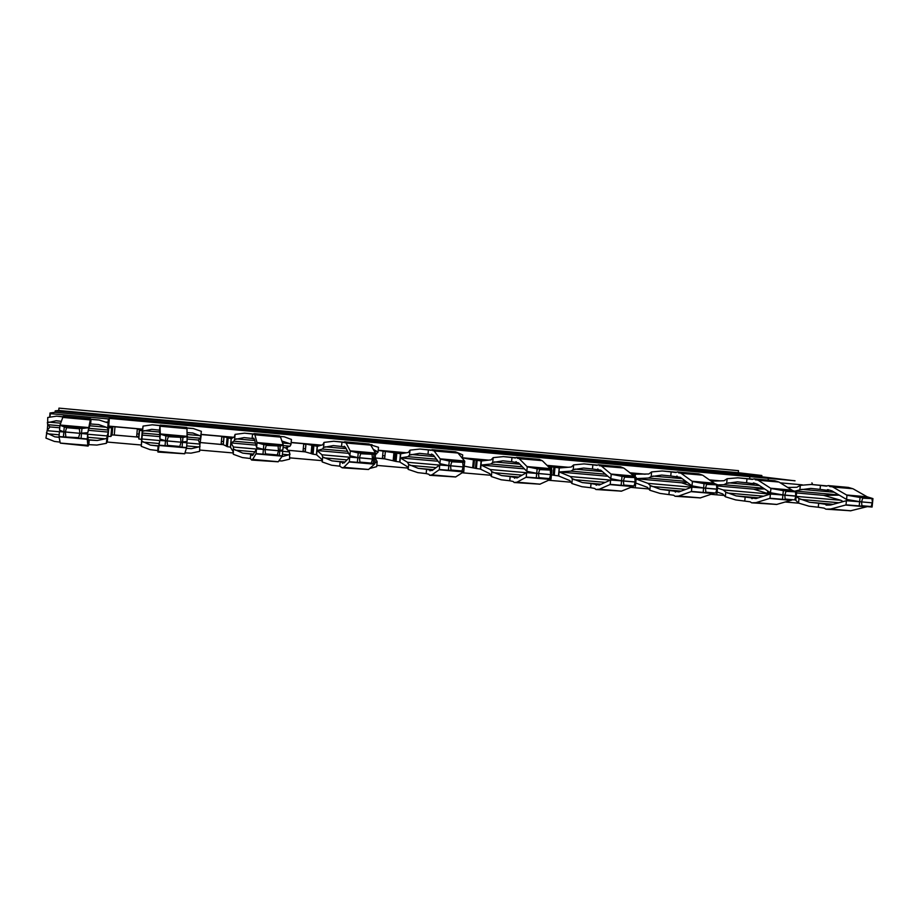 <?xml version="1.0" encoding="UTF-8"?>
<svg xmlns="http://www.w3.org/2000/svg" width="919" height="919" viewBox="0 0 919 919"><rect width="100%" height="100%" fill="white"/><g stroke="black" fill="none" stroke-linecap="round" stroke-linejoin="round"><path stroke-width="1.38" d="M58.954 408.128L738.497 470.666L58.954 408.128L58.759 410.483L55.209 410.862L55.083 412.332L50.017 412.976L49.683 416.789M795.015 480.832L761.736 476.777L761.862 475.502L738.29 472.722L738.497 470.666M738.29 472.722L58.759 410.483M761.862 475.502L55.209 410.862M761.736 476.777L55.083 412.332M749.64 478.891L749.87 476.662L795.015 480.763M50.017 412.976L53.153 413.297L50.396 413.665L49.936 416.721M749.87 476.662L109.361 418.375L108.408 418.938L50.396 413.665M785.113 502.004L798.76 503.187M724.586 495.502L710.869 494.307M649.17 488.965L630.733 487.38M571.319 482.234L547.873 480.2M490.941 475.272L462.142 472.78M407.887 468.081L376.813 465.393M322.041 460.649L289.761 457.857M233.254 452.964L199.699 450.057M141.365 445.014L107.27 442.062L107.718 437.042M87.684 434.239L107.144 435.939L106.351 443.326L107.27 442.062M768.123 478.879L768.594 480.189M780.277 482.854L802.344 484.853M811.925 482.866L812.603 484.589M108.408 418.938L108.063 422.177L106.547 422.039M142.686 429.15L108.683 426.106L109.361 418.375M108.005 422.843L108.063 422.177M720.197 480.867L709.388 479.89M645.437 474.17L629.618 472.757M568.298 467.266L547.15 465.37M488.678 460.132L462.418 457.777M406.439 452.768L378.226 450.241M321.455 445.152L291.174 442.441M233.587 437.283L201.112 434.377M136.885 433.883L139.022 434.078M221.399 441.373L223.581 441.568M303.281 448.621L305.522 448.817M382.66 455.652L384.969 455.858M719.623 480.878L709.502 479.982L719.474 480.89M644.931 474.193L629.722 472.837M567.862 467.3L547.23 465.451M488.311 460.178L462.406 457.857M406.152 452.814L378.214 450.31M321.248 445.221L291.162 442.521M233.472 437.352L201.1 434.457M137.333 428.828L136.621 436.939L112.084 434.894L112.819 426.611L142.663 429.242L108.591 426.175M384.693 458.799L375.205 457.961L384.636 458.868L393.964 460.924M305.257 451.803L287.923 450.287M223.306 444.601L200.514 442.59M138.746 437.157L113.887 434.963M137.299 429.276L139.424 429.46M221.801 436.835L223.995 437.03M303.684 444.153L305.935 444.359M383.074 451.252L385.371 451.459M136.667 436.468L138.792 436.651M221.169 443.911L223.351 444.107M303.052 451.126L305.292 451.321M382.43 458.121L384.739 458.317M287.888 450.241L305.177 451.872L311.656 453.699M200.514 442.556L223.225 444.658L226.637 446.22M136.621 436.939L138.735 437.237L138.803 438.512M112.084 434.894L111.096 436.077M110.946 436.387L111.842 427.588L110.9 436.387M89.384 425.75L106.271 427.255L107.684 428.174L108.143 422.935L108.821 427.703L108.051 436.433L110.9 436.445L111.659 427.772L110.567 427.657L111.704 427.737M108.051 436.433L108.66 427.703M114.484 426.726L108.568 426.198M108.821 427.703L111.659 427.772M112.819 426.611L110.854 427.473L111.842 427.588M233.449 437.375L201.089 434.538M321.202 445.233L291.151 442.602M378.203 450.39L393.918 452.699L393.16 460.821M406.072 452.826L383.579 450.815M488.219 460.189L462.406 457.869L473.423 459.799L472.665 467.794L473.699 467.92L474.457 459.925L473.423 459.799M567.747 467.3L547.253 465.473M644.793 474.204L629.745 472.86M770.179 494.066L769.226 493.928L769.41 492.067M698.233 486.978L698.497 487.656M698.176 487.621L694.155 487.047M616.971 479.902L617.867 480.04M548.138 466.324L559.234 467.909L558.465 475.893L569.906 480.637L571.871 483.509L581.888 486.702L590.641 487.702L591.043 483.543L582.29 482.567L601.21 484.198M558.465 475.893L553.72 475.261L554.49 467.311M553.732 475.215L551.423 474.859M474.457 459.925L481.108 460.936L480.327 469.046L489.793 473.687L491.366 476.559L501.177 479.775L509.758 480.763L510.16 476.536L501.579 475.571L518.684 477.053M480.327 469.046L475.962 468.449L476.72 460.373M475.962 468.403L473.699 468.001L474.457 459.982M464.267 466.151L472.665 467.794M393.918 452.699L400.466 453.733L399.696 461.981L407.025 466.496L408.197 469.379L417.789 472.619L426.175 473.584L426.577 469.287L418.191 468.334L433.32 469.643M399.696 461.981L395.71 461.407L396.468 453.205M395.71 461.361L393.952 461.005L394.711 452.86M385.371 451.011L384.636 458.868L385.417 451.022M304.212 443.716L317.193 446.301L316.423 454.687L321.478 459.063L322.224 461.958L331.564 465.221L339.743 466.174L340.145 461.797L331.966 460.867L344.993 461.993M316.423 454.687L312.851 454.147L313.62 445.807M312.862 454.089L311.644 453.791L312.403 445.508M222.341 436.376L231.163 438.627L230.393 447.151L233.012 451.378L233.3 454.285L242.363 457.559L250.313 458.501L250.715 454.055L242.765 453.124L253.529 454.066M230.393 447.151L227.269 446.645L228.027 438.168M227.269 446.588L226.637 446.324L227.395 437.915M201.123 435.801L199.951 444.325M137.85 428.817L139.47 429.001L139.55 429.977L140.573 430.103L139.562 430.218L140.676 430.345L139.573 430.31L142.227 430.689L141.262 446.335L150.038 449.632L157.735 450.563L158.137 446.025L150.44 445.129L158.757 445.841M141.457 439.362L138.803 438.937L139.573 430.264M139.562 430.218L138.803 438.822L139.55 430.069M111.934 427.507L111.176 436.077M111.624 427.806L110.866 436.491M87.948 437.318L105.248 438.822L97.253 440.511L89.223 440.063L88.81 444.647L96.851 445.072L106.351 443.326L107.891 436.445M47.731 424.796L47.248 430.437M142.227 430.689L141.606 439.397M231.163 438.627L230.589 447.197M317.193 446.301L316.664 454.733M400.466 453.733L399.972 462.039M481.108 460.936L480.648 469.104L481.395 460.97M559.234 467.909L558.809 475.95M651.617 471.918L662.174 470.976L671.146 471.895L670.744 475.996L661.737 475.054L651.157 476.616L651.617 471.918L648.814 473.986L631.479 474.25M767.687 490.941L767.434 493.411M772.431 493.089L772.316 494.181M773.35 493.25L773.247 494.261M774.097 493.377L774.005 494.319M800.334 485.324L811.224 484.462L820.472 485.416L820.07 489.379L810.788 488.414L799.875 489.873L800.334 485.324L796.899 487.265L787.64 487.461M717.475 488.092L723.23 489.965L725.803 492.136L725.344 496.754L722.69 493.917L717.084 492.044M698.716 487.059L698.658 487.667M697.084 486.771L697.016 487.484M636.109 479.063L648.021 483.371L650.273 485.542L649.813 490.241L647.504 487.38L635.73 483.015M555.007 467.392L554.237 475.353M553.858 467.22L553.089 475.146M551.745 466.886L551.48 469.689M550.504 466.691L550.332 468.426M477.145 460.442L476.387 468.529M476.203 460.281L475.433 468.345M396.801 453.274L396.032 461.487M396.066 453.124L395.308 461.315M313.85 445.864L313.08 454.216M313.333 445.738L312.575 454.066M311.851 445.37L311.093 453.618M287.371 447.116L287.153 449.471M228.153 438.214L227.384 446.703M227.878 438.11L227.119 446.565M227.108 437.8L226.35 446.186M139.573 430.31L138.803 438.937M139.55 429.977L138.792 438.501M107.684 428.174L108.27 432.079L88.35 430.31M107.144 435.939L108.27 432.079M62.963 416.847L56.564 416.158L47.742 417.49L47.593 424.658L49.948 426.921L47.064 430.666L45.95 438.11L54.405 441.43L60.068 442.119M143.054 426.083L152.198 424.819L159.952 425.635L159.55 430.172L151.761 429.322L142.594 431.275L143.054 426.083L142.376 430.712M235.092 434.377L244.534 433.171L252.541 434.021L252.139 438.466L244.098 437.605L234.632 439.489L235.092 434.377L234.334 436.824L231.358 438.662M324.028 442.395L333.723 441.246L341.971 442.108L341.558 446.485L333.298 445.6L323.568 447.415L324.028 442.395L322.799 444.762L317.434 446.335M410 450.138L419.949 449.046L428.403 449.931L427.99 454.239L419.512 453.331L409.541 455.077L410 450.138L408.346 452.424L400.753 453.779M493.17 457.639L503.336 456.605L511.986 457.501L511.584 461.729L502.9 460.81L492.71 462.487L493.17 457.639L491.102 459.845L481.418 460.97M573.663 464.888L584.036 463.9L592.858 464.819L592.456 468.977L583.599 468.047L573.203 469.666L573.663 464.888L571.227 467.024L559.591 467.955M727.136 478.73L737.865 477.823L746.986 478.765L746.584 482.797L737.429 481.843L726.676 483.348L727.136 478.73L724.011 480.729L711.226 481.188M795.797 500.315L798.542 503.072L809.076 506.208L818.266 507.231L818.668 503.267L809.478 502.256L833.177 504.313M839.242 495.18L823.596 495.341L840.908 500.292L796.199 496.363L799.002 498.523L798.542 503.072M799.875 489.873L794.694 491.217M840.908 500.292L843.125 501.567M764.585 488.919L753.626 489.149L769.823 494.181M726.676 483.348L723.747 484.715L717.831 484.887M687.469 482.567L681.53 482.774L695.212 487.403M651.157 476.616L648.538 478.029L636.155 478.604M618.969 480.66L616.844 479.844M573.203 469.666L570.929 471.137L559.234 471.952L570.4 476.57L572.33 478.73L571.871 483.509M542.555 460.947L544.14 462.475M492.71 462.487L490.792 464.026L481.062 465.048L490.275 469.54L491.837 471.711L491.366 476.559M457.019 452.412L462.694 454.894L462.36 458.363M460.913 473.584L458.524 475.157M409.541 455.077L408.013 456.674L400.385 457.915L407.485 462.28L408.668 464.451L408.197 469.379M372.057 444.716L369.541 444.486L378.502 447.3L378.031 452.274L375.561 454.101M375.067 459.431L376.124 459.534L374.504 458.42M376.124 459.534L377.158 461.694L376.698 466.657L369.656 468.495M323.568 447.415L322.443 449.069L317.066 450.54L321.926 454.779L322.684 456.938L322.224 461.958M284.189 436.766L279.744 436.364L284.189 436.766L291.438 439.454L290.978 444.509L290.025 446.197L285.522 447.748L289.496 451.93L289.646 459.144L281.938 460.959L278.916 460.821M234.632 439.489L233.954 441.212L230.991 442.924L233.437 447.013L233.3 454.285M193.254 428.53L186.752 427.944L193.254 428.53L201.376 431.344L200.411 438.237L198.378 440.04L199.894 444.072L199.584 451.378L191.003 453.147L185.006 452.849M142.594 431.275L141.262 446.335M108.143 422.935L99.103 420.006L91.038 419.409L90.625 423.992L98.735 424.567L106.271 427.255M61.24 421.316L56.139 420.753L47.283 422.786M59.758 427.783L49.948 426.921M59.138 437.352L54.807 436.835L46.409 432.826M105.248 438.822L106.811 438.099M799.002 498.523L809.478 502.256M796.543 492.94L823.596 495.341M811.224 484.462L826.836 485.887L811.224 484.462M717.693 485.967L753.626 489.149M725.344 496.754L735.717 499.913L750.168 501.797L751.627 502.819L755.992 502.647L769.984 498.328L770.409 494.031L755.958 498.58L752.948 498.109L751.995 498.73L751.145 497.822L736.119 495.892L725.803 492.136M745.171 496.892L744.769 500.924M636.143 478.753L681.53 482.774M649.813 490.241L660.026 493.411L673.73 495.249L675.028 496.26L678.544 496.088L691.433 491.504L691.869 487.15L678.923 491.918L676.258 491.47L675.396 492.113L674.649 491.205L660.416 489.333L650.273 485.542M669.342 490.321L668.929 494.411M559.234 471.952L607.218 476.203M582.29 482.567L572.33 478.73M541.934 460.603L540.211 459.994M481.062 465.048L524.393 468.874M501.579 475.571L491.837 471.711M456.984 452.401L456.306 452.355M400.385 457.915L438.018 461.235M418.191 468.334L408.668 464.451M374.343 451.195L377.031 451.436L373.217 449.299M377.031 451.436L378.031 452.274M372.023 444.716L369.564 444.543M317.066 450.54L348.6 453.331M331.966 460.867L322.684 456.938M374.803 462.314L377.158 461.694M376.009 462.418L374.711 463.187M282.547 442.992L289.853 443.647L281.869 441.04M289.853 443.647L290.978 444.509M284.155 436.755L279.755 436.445M230.991 442.924L255.953 445.141M283.063 447.53L285.522 447.748M242.765 453.124L233.759 449.184M282.443 454.262L288.83 454.813L290.105 454.101M288.83 454.813L282.34 456.559M187.396 434.503L199.653 435.595L192.887 433.01L187.269 432.619M199.653 435.595L200.916 436.479M193.22 428.53L186.752 428.047M141.997 435.055L159.917 436.64M187.327 439.064L198.378 440.04M150.44 445.129L141.721 441.143M186.706 445.922L198.63 446.956L200.043 446.232M198.63 446.956L191.405 448.679L186.327 448.403M88.224 440.592L87.673 434.147L87.236 439.064L65.777 437.007L78.586 437.651L79.873 433.308L65.329 432.033L66.593 427.691L79.367 428.817L79.873 433.308L63.893 431.815L59.551 430.195L59.976 425.256L63.181 416.284L90.51 418.754L91.038 419.409M89.959 424.233L90.625 423.992M90.51 418.754L87.799 432.688L79.873 433.308L81.504 433.469L81.079 438.352M90.108 424.245L87.81 432.665M88.523 440.615L88.523 441.419L89.223 440.063M87.81 445.428L60.252 443.061L87.833 445.508L87.236 439.064M60.298 443.153L88.052 445.313L88.109 446.071L88.81 444.647M88.098 446.071L60.654 443.188M60.252 443.061L59.034 436.801L87.259 439.248M65.823 436.548L65.329 432.033L59.425 431.677L59.034 436.801M818.668 503.267L825.262 504.244L826.204 505.14L830.558 505.025L846.433 500.706L845.997 504.922L830.65 509.034L825.848 509.16L824.217 508.15L818.266 507.231M825.262 504.244L831.477 504.784M820.472 485.416L826.457 486.14L828.145 485.588L832.878 487.036L846.985 495.226L846.56 499.442L831.994 490.907L827.743 489.597L826.675 490.229L820.07 489.379M826.675 490.229L828.639 490.401M832.878 487.036L852.717 488.701L848.352 487.415L828.157 485.588M853.2 488.874L867.157 496.811L872.958 498.603L860.069 497.466L859.644 501.636L861.574 501.9L859.633 501.74L859.208 505.909L847.261 504.933L872.097 507.035L859.208 505.909M867.203 506.668L850.5 510.815L830.305 509.08M825.963 509.172L847.479 510.55M746.584 482.797L752.569 483.589L753.546 482.946L757.394 484.233L770.421 492.733L770.972 488.471L758.232 480.281L753.948 478.868L752.397 479.442L746.986 478.765M752.569 483.589L754.35 483.75M758.232 480.281L778.761 482.015L774.797 480.752L753.948 478.868M779.197 482.176L792.729 490.597L796.658 491.837L783.344 490.666L782.919 494.904L796.233 496.076L796.647 491.895M751.145 497.822L756.785 498.316M769.984 498.328L791.776 500.12L776.544 504.474L755.682 502.693M751.742 502.819L773.787 504.244M670.744 475.996L676.074 476.731L676.947 476.065L677.682 476.961L680.359 477.329L691.996 485.852L692.432 481.487L681.151 473.319L677.36 471.929L675.97 472.527L671.146 471.895M676.074 476.731L677.659 476.881M681.151 473.319L702.415 475.123L698.877 473.882L677.36 471.929M702.817 475.272L714.81 483.67L717.796 484.853L704.034 483.635L703.609 487.943L717.371 489.149L717.796 484.887M674.649 491.205L679.669 491.642M691.433 491.504L713.845 493.354L700.198 497.937L678.636 496.088M675.12 496.271L697.728 497.73M592.456 468.977L597.074 469.655L597.844 468.966L598.464 469.862L600.796 470.206L610.802 478.707L611.227 474.261L601.531 466.128L598.246 464.761L597.04 465.393L592.858 464.819M597.074 469.655L598.441 469.781M601.531 466.128L623.564 467.989L620.486 466.772L598.246 464.761M623.909 468.15L636.258 477.616L622.014 476.352L621.589 480.752L635.822 481.993L636.247 477.65M590.641 487.702L594.788 488.483L595.903 489.494L599.291 489.218L610.239 484.462L610.572 480.017L599.349 485.037L597.04 484.612L596.282 485.278L595.638 484.37L600.004 484.75M595.638 484.37L591.043 483.543M610.239 484.462L633.294 486.358L621.336 491.194L599.05 489.276M595.983 489.505L619.176 490.999M511.584 461.729L515.444 462.349L516.099 461.637L516.604 462.533L518.546 462.843L526.817 471.309L527.242 466.795L519.235 458.684L516.501 457.352L515.479 458.018L511.986 457.501M515.444 462.349L516.593 462.452M519.235 458.684L542.084 460.626L539.487 459.431L516.501 457.352M542.371 460.775L551.882 470.137L551.446 474.595L550.619 474.618L551.446 474.698L551.009 479.144L539.844 484.21L516.788 482.234M509.758 480.763L513.227 481.499L514.146 482.509L516.983 482.176L526.254 477.168L526.61 472.653L517.11 477.926L515.168 477.535L514.525 478.225L514.008 477.306L517.661 477.616M514.008 477.306L510.16 476.536M514.215 482.509L538.017 484.049M427.99 454.239L431.045 454.779L431.574 454.055L433.504 455.227L439.891 463.67L440.327 459.075L434.124 450.988L431.987 449.69L431.16 450.39L428.403 449.931M431.045 454.779L431.953 454.871M434.124 450.988L457.834 453.01L455.755 451.849L431.987 449.701M458.064 453.159L464.773 461.246L464.095 466.932L463.119 466.944L464.084 467.036L463.773 471.746L455.583 476.995L431.723 474.951M426.175 473.584L428.909 474.273L429.621 475.272L431.884 474.893L439.328 469.632L439.696 465.025L432.056 470.562L430.529 470.206L430.012 470.919L429.61 470L432.504 470.241M429.61 470L426.577 469.287M464.084 467.036L463.773 471.746M429.678 475.284L454.101 476.869M341.558 446.485L343.74 446.967L344.143 446.209L345.498 447.346L349.875 455.744L350.311 451.068L346.061 443.027L344.556 441.775L343.947 442.498L341.971 442.108M343.74 446.967L344.395 447.025M346.061 443.027L370.667 445.118L369.139 444.003L344.556 441.775M370.828 445.267L375.63 453.32L375.205 457.972L372.482 458.983L373.596 459.098L373.171 463.716L374.642 464.015L368.576 469.471L343.695 467.415M339.743 466.174L342.178 467.794L343.809 467.346L349.312 461.809L349.702 457.134L344.062 462.958L342.971 462.636L342.569 463.371L342.316 462.441L344.384 462.613M342.316 462.441L340.145 461.797M373.596 459.098L375.067 459.362L374.642 464.015M342.213 467.805L367.313 469.437M252.139 438.466L253.38 438.868L253.644 438.087L254.391 439.19L256.608 447.542L257.044 442.774L254.885 434.79L254.058 433.573L253.667 434.331L252.541 434.021M254.885 434.79L280.536 437.111L279.514 435.882L254.058 433.573M280.536 437.111L283.282 445.106L282.857 449.851L278.514 450.747L279.801 450.861L279.365 455.571L282.294 455.996L278.285 461.74L252.036 459.362L251.668 460.063L250.313 458.501M278.17 461.809L252.53 459.615L256.045 453.722L256.481 448.954L252.943 455.077L252.07 455.548L251.955 454.618L253.15 454.721M251.955 454.618L250.715 454.055M279.801 450.861L282.719 451.263L282.294 455.996M251.691 460.063L277.481 461.752M159.55 430.172L159.895 439.029L160.331 434.182L159.952 425.635M160.411 426.255L186.994 428.656L186.695 427.473L160.32 425.083M186.994 428.656L187.12 441.43L181.054 442.188L182.502 442.326L182.065 447.116L186.557 447.691L184.708 453.802L158.057 451.309L157.919 452.045L157.735 450.563M184.708 453.802L158.148 451.528L159.768 440.477L158.619 446.542M182.502 442.326L186.982 442.866L186.557 447.691M157.93 452.045L184.455 453.779M62.894 417.203L90.303 419.673M59.976 425.256L64.273 426.898L63.848 431.804L64.273 426.898M88.235 427.772L81.94 428.472L81.515 433.354M87.673 434.147L81.504 433.469M58.988 436.617L63.457 436.812L63.893 431.919M846.433 500.706L859.633 501.74M872.028 498.615L862.677 498.19L861.574 501.9L872.177 502.831L871.212 506.553L861.907 505.737L861.574 501.9L872.522 502.865L872.097 507.024M827.249 504.542L831.132 504.876M845.997 504.922L847.261 504.933M871.982 499.017L872.533 502.773L872.947 498.672M846.56 499.442L859.644 501.636M846.985 495.226L860.069 497.466M829.719 486.542L849.96 488.368M755.372 479.821L776.256 481.705M770.972 488.471L783.344 490.666M770.536 492.756L782.919 494.904M752.948 498.109L756.475 498.408M791.776 500.12L771.179 498.328M770.409 494.031L782.908 495.008L782.483 499.247M795.59 491.837L785.94 491.389L784.815 495.169L782.908 495.008M795.544 492.239L795.762 496.122L794.774 499.902L785.159 499.074L784.815 495.169L796.222 496.18L795.797 500.396M678.613 472.883L700.175 474.824M692.432 481.487L704.034 483.635M691.996 485.852L703.609 487.943M676.258 491.47L679.382 491.745M713.845 493.354L692.558 491.504M691.869 487.15L703.598 488.046L703.173 492.366M716.59 484.841L706.608 484.37L705.459 488.207L703.598 488.046M716.544 485.243L716.797 489.195L715.775 493.043L705.838 492.17L705.459 488.207L717.36 489.253L716.935 493.549M599.326 465.703L621.612 467.725M611.227 474.261L622.014 476.352M610.802 478.707L621.589 480.752M597.04 484.612L599.751 484.853M633.294 486.358L611.284 484.439M610.664 480.028L621.577 480.855L621.152 485.243M634.891 477.593L624.564 477.099L623.404 481.005L621.577 480.855M634.845 478.006L635.121 482.027L634.064 485.933L623.794 485.048L623.404 481.005L635.81 482.107L635.385 486.473M517.397 458.294L540.429 460.385M527.242 466.795L537.144 468.828L536.719 473.296L550.619 474.618L536.707 473.411L536.271 477.869L527.207 477.145L549.987 479.121M526.817 471.309L536.719 473.296M515.168 477.535L517.454 477.731M526.254 477.168L527.207 477.145M526.679 472.653L536.707 473.411M432.677 450.643L456.49 452.791M440.327 459.075L449.265 461.039L448.84 465.588L463.119 466.944L448.828 465.692L448.403 470.241L440.201 469.586L463.773 471.642M464.773 461.246L464.095 466.932M439.891 463.67L448.84 465.588M430.529 470.206L432.332 470.367M439.328 469.632L440.201 469.586M439.764 465.037L448.828 465.692M345.027 442.717L369.679 444.945M350.311 451.068L358.226 452.964L357.79 457.593L372.482 458.983L357.778 457.708L357.353 462.337L350.082 461.763L374.504 463.888M375.63 453.32L374.033 454.365L373.608 458.983M349.875 455.744L357.79 457.593M342.971 462.636L344.257 462.739M349.312 461.809L350.082 461.763M349.748 457.134L357.778 457.708M254.287 434.503L279.813 436.812M257.044 442.774L263.833 444.601L263.408 449.311L278.514 450.747L263.397 449.425L262.972 454.147L256.711 453.664L282.018 455.858M283.282 445.106L280.238 446.048L279.801 450.758M256.608 447.542L263.408 449.311M252.323 454.79L253.07 454.848M256.045 453.722L256.711 453.664M256.481 448.954L263.397 449.425M160.308 426.002L186.752 428.403M160.331 434.182L165.914 435.916L165.512 440.729L181.054 442.188L165.477 440.833L165.052 445.635L159.883 445.255L186.143 447.53M187.545 436.594L182.938 437.421L182.513 442.211M159.895 439.029L165.489 440.718M159.768 440.477L165.477 440.833L165.075 445.646L182.065 447.116M66.593 427.691L64.33 426.921M66.639 427.22L81.94 428.472M65.777 437.007L63.457 436.812M551.882 470.137L537.144 468.828M550.309 470.528L550.619 474.618L549.528 478.592L538.89 477.662L538.488 473.549L539.66 469.586L550.343 470.103M549.528 478.592L551.009 479.155M549.493 479.017L536.271 477.869M464.532 462.395L449.265 461.039M462.774 462.774L463.119 466.944L462.004 470.987L450.976 470.023L450.563 465.841L451.757 461.797L462.82 462.337M462.004 470.987L463.658 471.573M461.958 471.413L448.403 470.241M374.033 454.365L358.226 452.964M372.103 454.744L372.482 458.983L371.322 463.096L359.903 462.108L359.467 457.846L360.673 453.733L372.138 454.308M371.322 463.096L373.171 463.716M371.276 463.544L357.353 462.337M280.238 446.048L263.833 444.601M278.101 446.416L278.514 450.747L277.32 454.928L265.476 453.906L265.017 449.552L266.257 445.37L278.135 445.968M277.32 454.928L279.365 455.571M277.274 455.376L262.972 454.147M182.938 437.421L165.937 435.916L165.512 440.729M180.583 437.777L181.054 442.188L179.814 446.45L167.522 445.382L167.04 440.959L168.292 436.697L180.629 437.329M383.108 450.827L382.384 458.558M303.729 443.728L303.006 451.574M305.981 443.911L305.246 451.884M221.847 436.399L221.123 444.371M224.041 436.571L223.306 444.681M139.47 429.001L138.735 437.237M114.99 426.83L114.266 434.963M768.824 491.688L768.617 493.779M635.351 474.709L635.132 476.995M634.96 474.663L634.753 476.789M551.584 466.818L551.32 469.517M56.61 416.169L62.997 416.744L56.564 416.158M90.567 419.236L99.057 420.006L90.567 419.236M48.753 422.12L60.654 423.177M47.593 424.658L59.93 425.761M88.798 428.323L107.672 430M47.064 430.666L59.413 431.758M47.731 433.814L59.149 434.802M800.667 499.419L838.863 502.739M796.658 491.183L838.817 494.927M801.678 489.345L834.291 492.262M737.911 477.834L752.753 479.178L737.865 477.823M723.747 484.715L763.551 488.242M728.445 482.808L759.462 485.577M723.23 489.965L769.398 494.02M727.434 493.032L763.517 496.18M662.231 470.987L676.292 472.251L662.174 470.976M648.538 478.029L685.804 481.338M652.904 476.065L682.197 478.684M648.021 483.371L691.605 487.196M651.881 486.45L685.689 489.402M584.093 463.911L597.316 465.106L584.036 463.9M570.929 471.137L605.472 474.204M574.926 469.104L602.37 471.55M570.4 476.57L610.446 480.074M573.904 479.661L605.265 482.395M503.394 456.605L515.72 457.719L503.336 456.605M490.792 464.026L522.417 466.829M494.388 461.912L519.855 464.187M490.275 469.54L526.495 472.711M493.377 472.642L522.118 475.146M419.994 449.058L431.356 450.08L419.949 449.046M408.013 456.674L436.491 459.201M411.184 454.48L434.503 456.559M407.485 462.28L439.615 465.094M410.161 465.393L436.088 467.645M333.781 441.258L344.097 442.188L333.723 441.246M322.443 449.069L347.543 451.298M375.595 453.791L376.652 453.883M325.177 446.806L346.187 448.679M321.926 454.779L349.634 457.202M324.154 457.892L347.037 459.891M244.58 433.182L253.77 434.009L244.534 433.171M233.954 441.212L255.425 443.119M283.236 445.589L290.025 446.197M236.194 438.857L254.735 440.511M233.437 447.013L256.412 449.035M282.719 451.332L289.496 451.93M235.172 450.138L254.793 451.849M152.244 424.819L160.228 425.543L152.198 424.819M142.399 433.079L159.952 434.641M187.499 437.088L200.411 438.237M144.111 430.632L159.975 432.045M141.871 438.983L159.745 440.557M186.982 442.947L199.894 444.072M143.088 442.119L159.194 443.521M54.807 436.835L59.115 437.203M88.155 439.73L97.253 440.511M736.119 495.892L758.336 497.822M660.416 489.333L681.048 491.125M186.385 448.242L191.405 448.679M90.096 419.753L62.561 417.272M62.492 417.398L90.051 419.891M60.068 425.026L88.293 427.53M60.378 425.52L87.627 427.932M59.413 436.536L86.662 438.903M63.836 431.919L63.411 436.812M830.65 509.034L850.971 510.78M845.469 505.036L866.135 506.828M846.491 494.973L867.157 496.811M848.226 495.525L868.168 497.294M832.407 486.875L852.717 488.701M757.796 480.12L778.761 482.015M770.513 488.219L791.868 490.114M772.132 488.759L792.729 490.597M769.49 498.443L790.845 500.292M755.992 502.647L776.969 504.439M680.772 473.159L702.415 475.123M692.03 481.234L714.086 483.199M693.523 481.774L714.81 483.67M690.996 491.631L713.064 493.549M678.911 496.042L700.577 497.891M601.198 465.967L623.564 467.989M610.882 474.02L633.696 476.042M612.238 474.549L634.259 476.513M609.86 484.589L632.663 486.576M599.291 489.218L621.669 491.137M518.959 458.535L542.084 460.626M526.955 466.553L550.561 468.644M528.172 467.082L550.952 469.104M525.932 477.306L549.528 479.362M516.983 482.176L540.119 484.152M433.917 450.838L457.834 453.01M440.098 458.822L464.532 460.993M441.166 459.351L464.738 461.441M439.075 469.77L463.498 471.895M431.884 474.893L455.813 476.938M345.912 442.889L370.667 445.118M350.162 450.827L375.457 453.078M351.047 451.344L375.48 453.515M349.128 461.97L374.435 464.164M343.809 467.346L368.576 469.471M254.804 434.653L280.433 436.962M256.964 442.533L283.19 444.865M257.676 443.05L282.983 445.301M255.93 453.883L282.156 456.157M252.633 459.534L278.285 461.74M160.411 426.117L186.971 428.518M160.331 433.94L187.522 436.364M160.848 434.446L187.097 436.778M159.297 445.497L186.488 447.863M158.171 451.447L184.753 453.722M305.912 443.9L305.177 451.872M223.96 436.559L223.225 444.658M139.389 428.989L138.666 437.214M400.695 453.768L399.926 462.016M317.365 446.324L316.596 454.721M231.278 438.639L230.508 447.174M142.296 430.701L141.526 439.374M830.19 509.069L850.5 510.815M755.579 502.682L776.544 504.474M678.544 496.088L700.198 497.937M598.97 489.276L621.336 491.194M516.719 482.234L539.844 484.21M431.666 474.951L455.583 476.995M343.66 467.415L368.404 469.529"/></g></svg>
